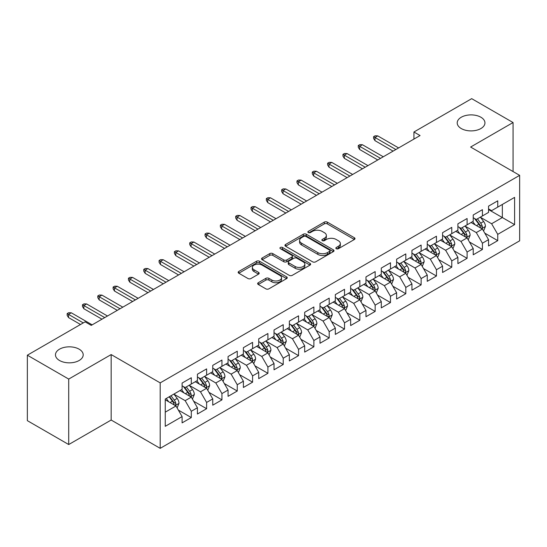 <?xml version="1.0" encoding="UTF-8"?>
<svg xmlns="http://www.w3.org/2000/svg" width="547" height="547" viewBox="0 0 547 547"><rect width="100%" height="100%" fill="white"/><g stroke="black" fill="none" stroke-linecap="round" stroke-linejoin="round"><path stroke-width="0.82" d="M336.289 248.714A1.491 0.862 0 0 0 338.395 248.714L354.374 239.483A2.126 1.231 0 0 0 354.996 238.615A2.126 1.231 0 0 0 354.374 237.747L327.304 222.123A2.126 1.231 0 0 0 324.296 222.123L308.317 231.347A1.491 0.862 0 0 0 307.879 231.955A1.491 0.862 0 0 0 308.317 232.564A1.491 0.862 0 0 0 310.416 232.564L312.487 231.367A6.803 3.932 0 0 1 322.115 231.367L324.371 232.666A6.803 3.932 0 0 1 326.361 235.449A6.803 3.932 0 0 1 324.371 238.225L322.299 239.422A1.491 0.862 0 0 0 321.862 240.03A1.491 0.862 0 0 0 322.299 240.639A1.491 0.862 0 0 0 324.405 240.639L326.477 239.442A6.803 3.932 0 0 1 336.097 239.442L338.354 240.748A6.803 3.932 0 0 1 340.35 243.524A6.803 3.932 0 0 1 338.354 246.3L336.289 247.497A1.491 0.862 0 0 0 335.851 248.106A1.491 0.862 0 0 0 336.289 248.714L336.289 247.497M79.137 349.177A13.866 8.007 0 0 0 64.026 347.441A13.866 8.007 0 0 0 55.466 354.839A13.866 8.007 0 0 0 59.527 360.5A13.866 8.007 0 0 0 74.638 362.237A13.866 8.007 0 0 0 83.199 354.839A13.866 8.007 0 0 0 79.137 349.177M480.888 117.229A13.866 8.007 0 0 0 465.771 115.499A13.866 8.007 0 0 0 457.21 122.897A13.866 8.007 0 0 0 461.271 128.559A13.866 8.007 0 0 0 476.389 130.289A13.866 8.007 0 0 0 484.95 122.897A13.866 8.007 0 0 0 480.888 117.229M258.266 282.731A2.126 1.231 0 0 0 257.644 283.599A2.126 1.231 0 0 0 258.266 284.467L265.863 288.85A2.126 1.231 0 0 0 268.871 288.85L286.621 278.601A2.126 1.231 0 0 0 287.243 277.732A2.126 1.231 0 0 0 286.621 276.864L259.545 261.24A2.126 1.231 0 0 0 256.536 261.24L238.793 271.483A2.126 1.231 0 0 0 238.171 272.351A2.126 1.231 0 0 0 238.793 273.22L247.969 278.519A2.126 1.231 0 0 0 250.977 278.519L258.567 274.129A2.126 1.231 0 0 0 259.189 273.261A2.126 1.231 0 0 0 258.567 272.392L254.02 269.767A5.689 3.282 0 0 1 252.352 267.449A5.689 3.282 0 0 1 255.866 264.413A5.689 3.282 0 0 1 262.068 265.124L279.886 275.414A5.689 3.282 0 0 1 281.555 277.732A5.689 3.282 0 0 1 278.04 280.768A5.689 3.282 0 0 1 271.845 280.057L268.871 278.341A2.126 1.231 0 0 0 265.863 278.341L258.266 282.731L258.266 284.467M68.717 379.078L68.717 444.54L111.164 420.034L111.164 354.572L68.717 379.078L27.35 355.194L85.113 321.841L91.246 325.383L420.055 135.547L413.929 132.005L413.929 139.082M111.164 354.572L160.196 382.879L519.65 175.355L519.65 240.817L160.196 448.342L160.196 382.879M513.059 171.546L513.059 122.542L470.618 147.04L519.65 175.355M513.059 122.542L471.692 98.658L413.929 132.005M312.638 261.842A2.126 1.231 0 0 0 315.646 261.842L333.39 251.599A2.126 1.231 0 0 0 334.012 250.731A2.126 1.231 0 0 0 333.39 249.863L306.32 234.232A2.126 1.231 0 0 0 303.312 234.232L285.568 244.482A2.126 1.231 0 0 0 284.946 245.35A2.126 1.231 0 0 0 285.568 246.218L312.638 261.842M280.973 249.035A1.491 0.862 0 0 1 282.484 249.241L282.484 247.476L310.005 263.367A2.126 1.231 0 0 1 310.628 264.235A2.126 1.231 0 0 1 310.005 265.104L292.255 275.346A2.126 1.231 0 0 1 289.254 275.346L262.177 259.716L262.177 257.979A2.126 1.231 0 0 0 261.555 258.847A2.126 1.231 0 0 0 262.177 259.716M262.177 257.979L269.774 253.596A2.126 1.231 0 0 1 272.782 253.596L283.763 259.934A2.126 1.231 0 0 0 286.772 259.934L291.804 257.028A2.126 1.231 0 0 0 292.433 256.16A2.126 1.231 0 0 0 291.804 255.292L280.379 248.687A1.491 0.862 0 0 1 279.941 248.085A1.491 0.862 0 0 1 280.857 247.285A1.491 0.862 0 0 1 282.484 247.476M488.546 209.59L502.337 217.549L502.337 204.455L514.597 197.378L497.743 207.108L497.743 200.831L488.546 206.137L488.546 212.414L482.42 215.956L482.42 209.672L473.223 214.985L473.223 221.262L467.097 224.803L467.097 218.52L457.901 223.826L457.901 230.109L451.774 233.651L451.774 227.367L442.578 232.673L442.578 238.957L436.451 242.492L436.451 236.215L427.255 241.521L427.255 247.805L421.128 251.34L421.128 245.056L411.932 250.369L411.932 256.646L405.806 260.187L405.806 253.904L396.616 259.216L396.616 265.493L390.483 269.035L390.483 262.751L381.293 268.057L381.293 274.341L375.16 277.876L375.16 271.599L365.97 276.905L365.97 283.189L359.837 286.724L359.837 280.447L350.648 285.753L350.648 292.03L344.521 295.571L344.521 289.288L335.325 294.601L335.325 300.877L329.198 304.419L329.198 298.136L320.002 303.441L320.002 309.725L313.875 313.26L313.875 306.983L304.679 312.289L304.679 318.573L298.553 322.108L298.553 315.831L289.356 321.137L289.356 327.414L283.23 330.956L283.23 324.672L274.033 329.985L274.033 336.261L267.907 339.803L267.907 333.52L258.717 338.825L258.717 345.109L252.584 348.651L252.584 342.367L243.394 347.673L243.394 353.957L237.261 357.492L237.261 351.215L228.072 356.521L228.072 362.805L221.938 366.34L221.938 360.056L212.749 365.369L212.749 371.645L206.616 375.187L206.616 368.904L197.426 374.216L197.426 380.493L191.3 384.035L191.3 377.751L182.103 383.057L182.103 389.341L165.249 399.071L165.249 426.318L182.103 416.588L175.977 405.97L165.249 399.782M514.597 197.378L514.597 224.626L497.743 234.355L491.609 223.744L480.498 217.33M484.792 233.159L497.743 240.639L497.743 234.355M497.743 240.639L488.546 245.945L488.546 239.661L482.42 243.203L476.287 232.584L465.182 226.171M469.47 242.006L482.42 249.48L482.42 243.203M482.42 249.48L473.223 254.793L473.223 248.509L467.097 252.051L460.964 241.432L449.86 235.019M454.147 250.854L467.097 258.328L467.097 252.051M467.097 258.328L457.901 263.633L457.901 257.357L451.774 260.892L445.641 250.28L434.537 243.866M438.824 259.702L451.774 267.175L451.774 260.892M451.774 267.175L442.578 272.481L442.578 266.204L436.451 269.739L430.325 259.128L419.214 252.714M423.501 268.55L436.451 276.023L436.451 269.739M436.451 276.023L427.255 281.329L427.255 275.045L421.128 278.587L415.002 267.968L403.891 261.555M408.178 277.391L421.128 284.871L421.128 278.587M421.128 284.871L411.932 290.177L411.932 283.893L405.806 287.435L399.679 276.816L388.568 270.403M392.862 286.238L405.806 293.712L405.806 287.435M405.806 293.712L396.616 299.024L396.616 292.741L390.483 296.276L384.356 285.664L373.245 279.25M377.539 295.086L390.483 302.559L390.483 296.276M390.483 302.559L381.293 307.865L381.293 301.588L375.16 305.123L369.034 294.512L357.923 288.098M362.217 303.934L375.16 311.407L375.16 305.123M375.16 311.407L365.97 316.713L365.97 310.436L359.837 313.971L353.711 303.353L342.6 296.939M346.894 312.775L359.837 320.255L359.837 313.971M359.837 320.255L350.648 325.561L350.648 319.277L344.521 322.819L338.388 312.2L327.284 305.787M331.571 321.622L344.521 329.096L344.521 322.819M344.521 329.096L335.325 334.408L335.325 328.125L329.198 331.667L323.065 321.048L311.961 314.634M316.248 330.47L329.198 337.943L329.198 331.667M329.198 337.943L320.002 343.249L320.002 336.973L313.875 340.507L307.742 329.896L296.638 323.482M300.925 339.318L313.875 346.791L313.875 340.507M313.875 346.791L304.679 352.097L304.679 345.82L298.553 349.355L292.426 338.743L281.315 332.33M285.602 348.159L298.553 355.639L298.553 349.355M298.553 355.639L289.356 360.945L289.356 354.661L283.23 358.203L277.103 347.584L265.992 341.171M270.28 357.006L283.23 364.48L283.23 358.203M283.23 364.48L274.033 369.793L274.033 363.509L267.907 367.051L261.781 356.432L250.67 350.018M254.964 365.854L267.907 373.327L267.907 367.051M267.907 373.327L258.717 378.633L258.717 372.357L252.584 375.892L246.458 365.28L235.347 358.866M239.641 374.702L252.584 382.175L252.584 375.892M252.584 382.175L243.394 387.481L243.394 381.204L237.261 384.739L231.135 374.127L220.024 367.714M224.318 383.55L237.261 391.023L237.261 384.739M237.261 391.023L228.072 396.329L228.072 390.045L221.938 393.587L215.812 382.968L204.701 376.555M208.995 392.39L221.938 399.871L221.938 393.587M221.938 399.871L212.749 405.177L212.749 398.893L206.616 402.435L200.489 391.816L189.378 385.403M193.672 401.238L206.616 408.712L206.616 402.435M206.616 408.712L197.426 414.024L197.426 407.741L191.3 411.276L185.166 400.664L174.062 394.25M178.349 410.086L191.3 417.559L191.3 411.276M191.3 417.559L182.103 422.865L182.103 416.588M182.103 385.799L185.166 387.57L191.3 384.035M165.249 412.164L175.977 405.97M197.426 376.958L200.489 378.722L206.616 375.187M185.166 400.664L191.3 397.122L179.956 390.579M197.426 407.741L191.3 397.122M212.749 368.11L215.812 369.881L221.938 366.34M200.489 391.816L206.616 388.281L195.279 381.731M212.749 398.893L206.616 388.281M228.072 359.263L231.135 361.034L237.261 357.492M215.812 382.968L221.938 379.433L210.602 372.883M228.072 390.045L221.938 379.433M243.394 350.415L246.458 352.186L252.584 348.651M231.135 374.127L237.261 370.586L225.925 364.042M243.394 381.204L237.261 370.586M258.717 341.574L261.781 343.338L267.907 339.803M246.458 365.28L252.584 361.738L241.248 355.194M258.717 372.357L252.584 361.738M274.033 332.726L277.103 334.497L283.23 330.956M261.781 356.432L267.907 352.897L256.57 346.347M274.033 363.509L267.907 352.897M289.356 323.879L292.426 325.65L298.553 322.108M277.103 347.584L283.23 344.049L271.893 337.499M289.356 354.661L283.23 344.049M304.679 315.031L307.742 316.802L313.875 313.26M292.426 338.743L298.553 335.202L287.216 328.658M304.679 345.82L298.553 335.202M320.002 306.183L323.065 307.954L329.198 304.419M307.742 329.896L313.875 326.354L302.532 319.81M320.002 336.973L313.875 326.354M335.325 297.342L338.388 299.106L344.521 295.571M323.065 321.048L329.198 317.513L317.855 310.963M335.325 328.125L329.198 317.513M350.648 288.495L353.711 290.266L359.837 286.724M338.388 312.2L344.521 308.665L333.178 302.115M350.648 319.277L344.521 308.665M365.97 279.647L369.034 281.418L375.16 277.876M353.711 303.353L359.837 299.818L348.501 293.274M365.97 310.436L359.837 299.818M381.293 270.799L384.356 272.57L390.483 269.035M369.034 294.512L375.16 290.97L363.823 284.426M381.293 301.588L375.16 290.97M396.616 261.958L399.679 263.722L405.806 260.187M384.356 285.664L390.483 282.122L379.146 275.579M396.616 292.741L390.483 282.122M411.932 253.111L415.002 254.881L421.128 251.34M399.679 276.816L405.806 273.281L394.469 266.731M411.932 283.893L405.806 273.281M427.255 244.263L430.325 246.034L436.451 242.492M415.002 267.968L421.128 264.433L409.792 257.883M427.255 275.045L421.128 264.433M442.578 235.415L445.641 237.186L451.774 233.651M430.325 259.128L436.451 255.586L425.115 249.042M442.578 266.204L436.451 255.586M457.901 226.574L460.964 228.338L467.097 224.803M445.641 250.28L451.774 246.738L440.438 240.195M457.901 257.357L451.774 246.738M473.223 217.727L476.287 219.497L482.42 215.956M460.964 241.432L467.097 237.897L455.754 231.347M473.223 248.509L467.097 237.897M488.546 208.879L491.609 210.65L497.743 207.108M476.287 232.584L482.42 229.049L471.076 222.499M488.546 239.661L482.42 229.049M27.35 355.194L27.35 420.657L68.717 444.54M111.164 420.034L160.196 448.342M491.609 223.744L502.337 217.549L514.597 224.626M336.884 248.919L338.354 248.071A6.803 3.932 0 0 0 340.35 245.295L340.35 243.524M326.361 235.449L326.361 237.22A6.803 3.932 0 0 1 324.371 239.996L322.894 240.844M354.347 239.504L327.304 223.887A2.126 1.231 0 0 0 324.296 223.887L308.911 232.769M333.362 251.613L306.32 236.003A2.126 1.231 0 0 0 303.312 236.003L285.596 246.232M329.629 251.34A1.491 0.862 0 0 0 330.067 250.731A1.491 0.862 0 0 0 329.629 250.123L305.869 236.407A1.491 0.862 0 0 0 303.763 236.407L301.582 237.665A6.803 3.932 0 0 0 299.592 240.441A6.803 3.932 0 0 0 301.582 243.217L317.828 252.598A6.803 3.932 0 0 0 327.455 252.598L329.629 251.34L329.629 253.111A1.491 0.862 0 0 0 330.067 252.502L330.067 250.731M299.592 240.441L299.592 242.212A6.803 3.932 0 0 0 301.582 244.988L301.582 243.217M329.629 253.111L327.455 254.369A6.803 3.932 0 0 1 317.828 254.369L301.582 244.988M262.204 259.736L269.774 255.367L269.774 253.596M292.433 256.16L292.433 257.924A2.126 1.231 0 0 1 291.804 258.793L286.772 261.705A2.126 1.231 0 0 1 283.763 261.705L272.782 255.367A2.126 1.231 0 0 0 269.774 255.367M282.484 249.241L309.978 265.117M295.154 266.512A5.689 3.282 0 0 0 301.356 267.223A5.689 3.282 0 0 0 304.864 264.187A5.689 3.282 0 0 0 303.202 261.869L296.918 258.239A2.126 1.231 0 0 0 293.91 258.239L288.878 261.151A2.126 1.231 0 0 0 288.248 262.02A2.126 1.231 0 0 0 288.878 262.888L295.154 266.512L295.154 268.283A5.689 3.282 0 0 0 301.356 268.994A5.689 3.282 0 0 0 304.864 265.958L304.864 264.187M288.248 262.02L288.248 263.791A2.126 1.231 0 0 0 288.878 264.659L288.878 262.888M295.154 268.283L288.878 264.659M281.555 277.732L281.555 279.503A5.689 3.282 0 0 1 278.04 282.539A5.689 3.282 0 0 1 271.845 281.828L268.871 280.112A2.126 1.231 0 0 0 265.863 280.112L258.3 284.481M252.352 267.449L252.352 269.213A5.689 3.282 0 0 0 254.02 271.538L254.02 269.767M258.54 274.15L254.02 271.538M286.587 278.621L259.545 263.004A2.126 1.231 0 0 0 256.536 263.004L238.82 273.233M483.548 231.012L485.449 226.376A5.744 3.316 -120 0 0 483.616 221.487L480.362 217.138M475.179 224.865L472.704 221.562M471.548 222.773L471.261 222.397M481.333 228.42L482.222 227.62L482.351 226.622A5.744 3.316 -120 0 0 480.704 223.169L477.449 218.821M475.596 219.094L479.616 224.461A2.926 1.689 60 0 1 480.143 225.35L482.351 226.622M474.584 218.513L478.871 224.229A5.744 3.316 60 0 1 480.512 227.682L480.628 228.017M395.85 149.522L374.975 137.475L374.975 140.654L373.601 138.446L373.601 136.675L374.975 137.475L377.738 135.882L398.606 147.929M374.975 140.654L393.088 151.116M373.601 136.675L375.133 135.793L377.738 135.882M468.232 239.859L470.126 235.224A5.744 3.316 -120 0 0 468.294 230.335L465.039 225.986M459.856 233.713L457.381 230.41M456.225 231.62L455.938 231.244M466.01 237.268L466.906 236.468L467.029 235.47A5.744 3.316 -120 0 0 465.388 232.017L462.133 227.668M460.273 227.942L464.294 233.309A2.926 1.689 60 0 1 464.82 234.191L467.029 235.47M459.261 227.354L463.548 233.077A5.744 3.316 60 0 1 465.189 236.53L465.306 236.865M452.909 248.707L454.803 244.071A5.744 3.316 -120 0 0 452.971 239.176L449.716 234.834M444.533 242.56L442.058 239.258M440.903 240.461L440.622 240.085M450.694 246.116L451.583 245.316L451.706 244.311A5.744 3.316 -120 0 0 450.065 240.858L446.81 236.516M444.95 236.783L448.971 242.15A2.926 1.689 60 0 1 449.504 243.039L451.706 244.311M443.938 236.201L448.225 241.924A5.744 3.316 60 0 1 449.866 245.377L449.983 245.706M380.527 158.37L359.659 146.316L359.659 149.502L358.278 147.293L358.278 145.523L359.659 146.316L362.415 144.729L383.283 156.777M359.659 149.502L377.765 159.956M358.278 145.523L359.81 144.64L362.415 144.729M365.205 167.211L344.337 155.163L344.337 158.35L342.955 156.141L342.955 154.37L344.337 155.163L347.092 153.57L367.96 165.618M344.337 158.35L362.442 168.804M342.955 154.37L344.487 153.481L347.092 153.57M437.586 257.548L439.487 252.912A5.744 3.316 -120 0 0 437.655 248.023L434.393 243.682M429.21 251.408L426.735 248.106M425.58 249.309L425.299 248.933M435.371 254.964L436.26 254.164L436.383 253.158A5.744 3.316 -120 0 0 434.742 249.705L431.487 245.364M429.627 245.63L433.648 250.998A2.926 1.689 60 0 1 434.181 251.887L436.383 253.158M428.616 245.049L432.903 250.765A5.744 3.316 60 0 1 434.544 254.218L434.66 254.553M422.263 266.396L424.164 261.76A5.744 3.316 -120 0 0 422.332 256.871L419.077 252.529M413.888 260.249L411.412 256.946M410.257 258.157L409.976 257.781M420.048 263.811L420.937 263.004L421.06 262.006A5.744 3.316 -120 0 0 419.419 258.553L416.164 254.205M414.305 254.478L418.325 259.846A2.926 1.689 60 0 1 418.858 260.734L421.06 262.006M413.293 253.897L417.58 259.613A5.744 3.316 60 0 1 419.221 263.066L419.337 263.401M349.882 176.059L329.014 164.011L329.014 167.197L327.632 164.982L327.632 163.218L329.014 164.011L331.769 162.418L352.637 174.466M329.014 167.197L347.119 177.652M327.632 163.218L329.164 162.329L331.769 162.418M334.559 184.907L313.691 172.859L313.691 176.045L312.31 173.83L312.31 172.059L313.691 172.859L316.446 171.266L337.314 183.313M313.691 176.045L331.803 186.5M312.31 172.059L313.841 171.177L316.446 171.266M406.941 275.244L408.841 270.608A5.744 3.316 -120 0 0 407.009 265.719L403.754 261.37M398.565 269.097L396.09 265.794M394.934 267.004L394.654 266.628M404.725 272.652L405.614 271.852L405.737 270.854A5.744 3.316 -120 0 0 404.096 267.401L400.842 263.052M398.982 263.326L403.002 268.693A2.926 1.689 60 0 1 403.536 269.582L405.737 270.854M397.97 262.738L402.257 268.461A5.744 3.316 60 0 1 403.898 271.914L404.014 272.249M319.236 193.754L298.368 181.707L298.368 184.886L296.987 182.677L296.987 180.907L298.368 181.707L301.123 180.113L321.992 192.161M298.368 184.886L316.481 195.341M296.987 180.907L298.518 180.025L301.123 180.113M391.618 284.091L393.519 279.455A5.744 3.316 -120 0 0 391.686 274.567L388.432 270.218M383.242 277.944L380.767 274.642M379.611 275.845L379.331 275.469M389.402 281.5L390.291 280.7L390.414 279.695A5.744 3.316 -120 0 0 388.773 276.242L385.519 271.9M383.659 272.167L387.679 277.534A2.926 1.689 60 0 1 388.213 278.423L390.414 279.695M382.654 271.585L386.934 277.308A5.744 3.316 60 0 1 388.582 280.761L388.698 281.09M303.913 202.595L283.045 190.547L283.045 193.734L281.664 191.525L281.664 189.754L283.045 190.547L285.801 188.954L306.676 201.009M283.045 193.734L301.158 204.188M281.664 189.754L283.196 188.865L285.801 188.954M376.295 292.932L378.196 288.296A5.744 3.316 -120 0 0 376.363 283.408L373.109 279.066M367.919 286.792L365.444 283.49M364.288 284.693L364.008 284.317M374.08 290.348L374.968 289.548L375.098 288.542A5.744 3.316 -120 0 0 373.451 285.09L370.196 280.748M368.336 281.014L372.357 286.382A2.926 1.689 60 0 1 372.89 287.271L375.098 288.542M367.331 280.433L371.611 286.149A5.744 3.316 60 0 1 373.259 289.609L373.375 289.937M288.59 211.443L267.722 199.395L267.722 202.581L266.348 200.366L266.348 198.602L267.722 199.395L270.485 197.802L291.353 209.85M267.722 202.581L285.835 213.036M266.348 198.602L267.88 197.713L270.485 197.802M360.972 301.78L362.873 297.144A5.744 3.316 -120 0 0 361.041 292.255L357.786 287.913M352.596 295.64L350.128 292.337M348.965 293.541L348.685 293.165M358.757 299.195L359.646 298.395L359.776 297.39A5.744 3.316 -120 0 0 358.128 293.937L354.873 289.589M353.02 289.862L357.034 295.23A2.926 1.689 60 0 1 357.567 296.118L359.776 297.39M352.008 289.281L356.288 294.997A5.744 3.316 60 0 1 357.936 298.45L358.053 298.785M273.268 220.291L252.399 208.243L252.399 211.429L251.025 209.214L251.025 207.443L252.399 208.243L255.162 206.65L276.03 218.697M252.399 211.429L270.512 221.884M251.025 207.443L252.557 206.561L255.162 206.65M345.649 310.628L347.55 305.992A5.744 3.316 -120 0 0 345.718 301.103L342.463 296.754M337.28 304.481L334.805 301.178M333.643 302.388L333.362 302.012M343.434 308.036L344.323 307.236L344.453 306.238A5.744 3.316 -120 0 0 342.805 302.785L339.55 298.436M337.697 298.71L341.718 304.077A2.926 1.689 60 0 1 342.244 304.966L344.453 306.238M336.685 298.129L340.966 303.845A5.744 3.316 60 0 1 342.613 307.298L342.73 307.633M257.945 229.138L237.077 217.091L237.077 220.27L235.702 218.062L235.702 216.291L237.077 217.091L239.839 215.497L260.707 227.545M237.077 220.27L255.189 230.731M235.702 216.291L237.234 215.409L239.839 215.497M330.326 319.475L332.227 314.84A5.744 3.316 -120 0 0 330.395 309.951L327.14 305.602M321.957 313.328L319.482 310.026M318.327 311.229L318.039 310.86M328.111 316.884L329.007 316.084L329.13 315.086A5.744 3.316 -120 0 0 327.482 311.626L324.227 307.284M322.374 307.558L326.395 312.918A2.926 1.689 60 0 1 326.921 313.807L329.13 315.086M321.363 306.97L325.65 312.693A5.744 3.316 60 0 1 327.291 316.145L327.407 316.474M242.629 237.979L221.754 225.932L221.754 229.118L220.379 226.909L220.379 225.138L221.754 225.932L224.516 224.338L245.384 236.393M221.754 229.118L239.866 239.572M220.379 225.138L221.911 224.256L224.516 224.338M315.01 328.323L316.904 323.687A5.744 3.316 -120 0 0 315.072 318.792L311.817 314.45M306.635 322.176L304.159 318.874M303.004 320.077L302.717 319.701M312.788 325.732L313.684 324.932L313.807 323.927A5.744 3.316 -120 0 0 312.166 320.474L308.911 316.132M307.052 316.398L311.072 321.766A2.926 1.689 60 0 1 311.605 322.655L313.807 323.927M306.04 315.817L310.327 321.533A5.744 3.316 60 0 1 311.968 324.993L312.084 325.321M227.306 246.827L206.438 234.779L206.438 237.966L205.057 235.75L205.057 233.986L206.438 234.779L209.193 233.186L230.061 245.234M206.438 237.966L224.543 248.42M205.057 233.986L206.588 233.097L209.193 233.186M299.688 337.164L301.582 332.528A5.744 3.316 -120 0 0 299.749 327.639L296.495 323.298M291.312 331.024L288.837 327.721M287.681 328.925L287.401 328.549M297.472 334.579L298.361 333.779L298.484 332.774A5.744 3.316 -120 0 0 296.843 329.321L293.589 324.98M291.729 325.246L295.749 330.614A2.926 1.689 60 0 1 296.283 331.503L298.484 332.774M290.717 324.665L295.004 330.381A5.744 3.316 60 0 1 296.645 333.834L296.761 334.169M211.983 255.675L191.115 243.627L191.115 246.813L189.734 244.598L189.734 242.827L191.115 243.627L193.87 242.034L214.739 254.082M191.115 246.813L209.221 257.268M189.734 242.827L191.265 241.945L193.87 242.034M284.365 346.012L286.266 341.376A5.744 3.316 -120 0 0 284.433 336.487L281.179 332.138M275.989 339.865L273.514 336.562M272.358 337.772L272.078 337.396M282.149 343.42L283.038 342.62L283.161 341.622A5.744 3.316 -120 0 0 281.52 338.169L278.266 333.82M276.406 334.094L280.426 339.461A2.926 1.689 60 0 1 280.96 340.35L283.161 341.622M275.394 333.513L279.681 339.229A5.744 3.316 60 0 1 281.322 342.682L281.438 343.017M196.66 264.522L175.792 252.475L175.792 255.654L174.411 253.446L174.411 251.675L175.792 252.475L178.548 250.882L199.416 262.929M175.792 255.654L193.905 266.115M174.411 251.675L175.943 250.793L178.548 250.882M269.042 354.859L270.943 350.224A5.744 3.316 -120 0 0 269.11 345.335L265.856 340.986M260.666 348.712L258.191 345.41M257.035 346.62L256.755 346.244M266.827 352.268L267.715 351.468L267.839 350.47A5.744 3.316 -120 0 0 266.198 347.017L262.943 342.668M261.083 342.942L265.104 348.309A2.926 1.689 60 0 1 265.637 349.191L267.839 350.47M260.071 342.354L264.358 348.077A5.744 3.316 60 0 1 265.999 351.53L266.115 351.865M181.337 273.37L160.469 261.316L160.469 264.502L159.088 262.293L159.088 260.522L160.469 261.316L163.225 259.729L184.093 271.777M160.469 264.502L178.582 274.956M159.088 260.522L160.62 259.64L163.225 259.729M253.719 363.707L255.62 359.071A5.744 3.316 -120 0 0 253.787 354.176L250.533 349.834M245.343 357.56L242.868 354.258M241.712 355.461L241.432 355.085M251.504 361.116L252.393 360.316L252.516 359.311A5.744 3.316 -120 0 0 250.875 355.858L247.62 351.516M245.76 351.783L249.781 357.15A2.926 1.689 60 0 1 250.314 358.039L252.516 359.311M244.755 351.201L249.035 356.924A5.744 3.316 60 0 1 250.676 360.377L250.793 360.705M166.014 282.211L145.146 270.163L145.146 273.35L143.765 271.141L143.765 269.37L145.146 270.163L147.902 268.57L168.77 280.618M145.146 273.35L163.259 283.804M143.765 269.37L145.297 268.481L147.902 268.57M238.396 372.548L240.297 367.912A5.744 3.316 -120 0 0 238.465 363.023L235.21 358.682M230.02 366.408L227.545 363.105M226.39 364.309L226.109 363.933M236.181 369.963L237.07 369.163L237.2 368.158A5.744 3.316 -120 0 0 235.552 364.705L232.297 360.364M230.437 360.63L234.458 365.998A2.926 1.689 60 0 1 234.991 366.887L237.2 368.158M229.432 360.049L233.713 365.765A5.744 3.316 60 0 1 235.36 369.218L235.477 369.553M150.692 291.059L129.824 279.011L129.824 282.197L128.442 279.982L128.442 278.218L129.824 279.011L132.579 277.418L153.454 289.466M129.824 282.197L147.936 292.652M128.442 278.218L129.981 277.329L132.579 277.418M223.073 381.396L224.974 376.76A5.744 3.316 -120 0 0 223.142 371.871L219.887 367.529M214.697 375.249L212.222 371.946M211.067 373.157L210.786 372.781M220.858 378.811L221.747 378.004L221.877 377.006A5.744 3.316 -120 0 0 220.229 373.553L216.974 369.204M215.115 369.478L219.135 374.845A2.926 1.689 60 0 1 219.668 375.734L221.877 377.006M214.109 368.897L218.39 374.613A5.744 3.316 60 0 1 220.038 378.066L220.154 378.401M135.369 299.906L114.501 287.859L114.501 291.045L113.126 288.83L113.126 287.059L114.501 287.859L117.263 286.266L138.131 298.313M114.501 291.045L132.613 301.5M113.126 287.059L114.658 286.177L117.263 286.266M207.751 390.243L209.651 385.608A5.744 3.316 -120 0 0 207.819 380.719L204.564 376.37M199.375 384.097L196.906 380.794M195.744 382.004L195.464 381.628M205.535 387.652L206.424 386.852L206.554 385.854A5.744 3.316 -120 0 0 204.906 382.401L201.652 378.052M199.799 378.326L203.819 383.693A2.926 1.689 60 0 1 204.346 384.582L206.554 385.854M198.787 377.738L203.067 383.461A5.744 3.316 60 0 1 204.715 386.914L204.831 387.249M120.046 308.754L99.178 296.706L99.178 299.886L97.804 297.677L97.804 295.906L99.178 296.706L101.94 295.113L122.808 307.161M99.178 299.886L117.29 310.34M97.804 295.906L99.335 295.024L101.94 295.113M192.428 399.091L194.329 394.455A5.744 3.316 -120 0 0 192.496 389.567L189.241 385.218M184.059 392.944L181.583 389.642M180.421 390.845L180.141 390.469M190.212 396.5L191.101 395.7L191.231 394.695A5.744 3.316 -120 0 0 189.583 391.242L186.329 386.9M184.476 387.173L188.496 392.534A2.926 1.689 60 0 1 189.023 393.423L191.231 394.695M183.464 386.585L187.751 392.308A5.744 3.316 60 0 1 189.392 395.761L189.508 396.09M104.73 317.595L83.855 305.547L83.855 308.734L82.481 306.525L82.481 304.754L83.855 305.547L86.617 303.954L107.485 316.009M83.855 308.734L101.968 319.188M82.481 304.754L84.012 303.865L86.617 303.954M177.112 407.932L179.006 403.296A5.744 3.316 -120 0 0 177.173 398.407L173.919 394.066M168.736 401.792L166.261 398.489M174.89 405.348L175.785 404.548L175.908 403.542A5.744 3.316 -120 0 0 174.267 400.089L171.006 395.748M169.57 396.575L173.173 401.382A2.926 1.689 60 0 1 173.7 402.271L175.908 403.542M169.173 396.807L172.428 401.149A5.744 3.316 60 0 1 174.069 404.609L174.185 404.937M83.274 322.908L68.539 314.395L68.539 317.581L67.158 315.366L67.158 313.602L68.539 314.395L71.295 312.802L92.163 324.85M68.539 317.581L80.518 324.501M67.158 313.602L68.69 312.713L71.295 312.802M338.354 248.071L338.354 246.3M322.299 240.639L322.299 239.422M324.371 239.996L324.371 238.225M308.317 232.564L308.317 231.347M324.296 223.887L324.296 222.123M327.304 223.887L327.304 222.123M354.374 239.483L354.374 237.747M285.568 246.218L285.568 244.482M303.312 236.003L303.312 234.232M306.32 236.003L306.32 234.232M333.39 251.599L333.39 249.863M317.828 254.369L317.828 252.598M327.455 254.369L327.455 252.598M272.782 255.367L272.782 253.596M283.763 261.705L283.763 259.934M286.772 261.705L286.772 259.934M291.804 258.793L291.804 257.028M310.005 265.104L310.005 263.367M265.863 280.112L265.863 278.341M268.871 280.112L268.871 278.341M271.845 281.828L271.845 280.057M258.567 274.129L258.567 272.392M238.793 273.22L238.793 271.483M256.536 263.004L256.536 261.24M259.545 263.004L259.545 261.24M286.621 278.601L286.621 276.864M481.695 228.632L485.415 226.485M480.704 223.169L483.616 221.487M476.471 225.617L478.871 224.229M466.372 237.48L470.092 235.333M465.388 232.017L468.294 230.335M461.148 234.458L463.548 233.077M451.056 246.328L454.769 244.181M450.065 240.858L452.971 239.176M445.826 243.306L448.225 241.924M435.733 255.169L439.446 253.029M434.742 249.705L437.655 248.023M430.503 252.153L432.903 250.765M420.411 264.016L424.123 261.869M419.419 258.553L422.332 256.871M415.18 261.001L417.58 259.613M405.088 272.864L408.8 270.717M404.096 267.401L407.009 265.719M399.857 269.842L402.257 268.461M389.765 281.712L393.478 279.565M388.773 276.242L391.686 274.567M384.534 278.69L386.934 277.308M374.442 290.553L378.155 288.413M373.451 285.09L376.363 283.408M369.211 287.537L371.611 286.149M359.119 299.4L362.839 297.253M358.128 293.937L361.041 292.255M353.895 296.385L356.288 294.997M343.796 308.248L347.516 306.101M342.805 302.785L345.718 301.103M338.572 305.226L340.966 303.845M328.473 317.096L332.193 314.949M327.482 311.626L330.395 309.951M323.25 314.074L325.65 312.693M313.151 325.937L316.87 323.797M312.166 320.474L315.072 318.792M307.927 322.921L310.327 321.533M297.835 334.785L301.547 332.644M296.843 329.321L299.749 327.639M292.604 331.769L295.004 330.381M282.512 343.632L286.225 341.485M281.52 338.169L284.433 336.487M277.281 340.617L279.681 339.229M267.189 352.48L270.902 350.333M266.198 347.017L269.11 345.335M261.958 349.458L264.358 348.077M251.866 361.328L255.579 359.181M250.875 355.858L253.787 354.176M246.635 358.306L249.035 356.924M236.543 370.169L240.256 368.028M235.552 364.705L238.465 363.023M231.313 367.153L233.713 365.765M221.22 379.016L224.933 376.869M220.229 373.553L223.142 371.871M215.99 376.001L218.39 374.613M205.898 387.864L209.617 385.717M204.906 382.401L207.819 380.719M200.674 384.842L203.067 383.461M190.575 396.712L194.294 394.565M189.583 391.242L192.496 389.567M185.351 393.69L187.751 392.308M175.252 405.553L178.972 403.412M174.267 400.089L177.173 398.407M170.028 402.537L172.428 401.149"/></g></svg>
